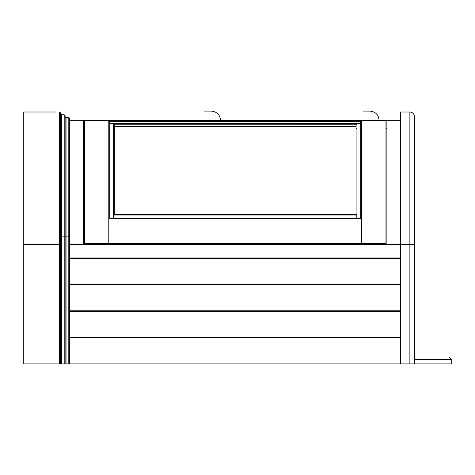 <?xml version="1.0" encoding="UTF-8"?>
<svg xmlns="http://www.w3.org/2000/svg" width="475" height="475" viewBox="0 0 475 475"><rect width="100%" height="100%" fill="white"/><g stroke="black" fill="none" stroke-linecap="round" stroke-linejoin="round"><path stroke-width="0.71" d="M448.952 357.016L451.25 359.314L448.952 357.016L414.473 357.016M409.878 363.909L400.686 363.909L400.686 112.011L409.878 112.011L409.878 363.909L414.473 363.909L414.473 359.314L451.25 359.314L451.25 363.909L414.473 363.909L414.473 116.607C414.182 113.834 412.65 112.302 409.878 112.011L411.231 112.213M69.718 257.955L400.686 257.955L400.686 253.674M204.404 120.282C204.404 108.425 204.404 108.425 204.404 120.282M362.989 111.091L369.888 111.091L362.989 111.091M386.893 128.559L385.973 128.559M357.016 128.559L356.096 128.559M114.309 128.559L113.388 128.559M84.425 128.559L83.511 128.559M65.123 116.607L66.043 117.527L68.798 117.527L69.718 118.441L69.718 363.909L400.686 363.909M400.686 120.282L386.893 120.282L400.686 120.282L386.893 120.282L386.893 244.393L414.473 244.393M69.718 120.282L362.989 120.282C362.989 108.425 362.989 108.425 362.989 120.282L369.888 120.282C381.74 120.282 381.74 120.282 369.888 120.282C369.888 108.425 369.888 108.425 369.888 120.282M379.08 120.282C378.587 114.754 375.523 111.69 369.888 111.091C375.523 111.69 378.587 114.754 379.08 120.282L386.893 120.282M69.718 244.393L386.893 244.393M83.511 244.393L83.511 120.282M400.686 284.846L69.718 284.846M69.718 284.388L400.686 284.388M400.686 337.707L69.718 337.707M69.718 337.25L400.686 337.25M400.686 311.279L69.718 311.279M69.718 310.816L400.686 310.816M400.686 258.418L69.718 258.418M109.707 123.815L113.388 123.815L114.309 124.788L114.309 126.647L356.096 126.647L356.096 124.788L357.016 123.815L360.691 123.815M360.691 123.743L356.867 123.452L360.691 123.441M109.707 123.441L356.867 123.452M113.531 123.452L109.707 123.743M109.707 121.612L360.691 121.624L361.612 120.626L385.973 120.626L385.973 120.282L385.973 120.62L84.425 120.62L108.793 120.626L109.707 121.612L109.707 218.173L360.691 218.173L360.691 121.612M84.425 120.282L362.989 120.282L84.425 120.282L84.425 120.62L84.425 120.282M113.608 218.589L113.578 215.009L114.309 214.32L114.309 124.818M114.309 214.736L114.309 126.647M356.096 214.736L356.096 126.647M113.578 215.009L356.826 215.009L356.119 214.296L114.285 214.296L356.096 214.32L356.096 124.818M356.826 215.009L356.796 218.589M361.463 218.862L360.709 218.15L109.689 218.15L108.941 218.862L361.463 218.862L361.612 243.538L385.973 243.538L385.973 120.626M385.973 215.353L385.973 139.187M108.941 218.862L108.793 243.538L84.425 243.538L84.425 120.626M84.425 243.538L385.973 243.538M108.793 120.626L108.793 243.538L361.612 243.538L361.612 120.626M69.718 363.909L23.75 363.909L23.75 112.011L55.925 112.011M69.718 236.123L60.527 236.123L60.527 113.846L61.441 114.766L64.202 114.766L65.123 115.686L65.123 363.909M60.527 244.393L59.607 244.393L59.607 112.011L60.527 112.925L60.527 363.909M211.298 120.282C211.298 108.425 211.298 108.425 211.298 120.282M114.309 124.788L356.096 124.788M109.707 123.785L360.691 123.785M113.388 123.743L113.388 123.441M357.016 123.743L357.016 123.441M357.016 218.583L357.016 123.815M113.388 218.583L113.388 123.815M61.441 114.766L61.441 363.909M64.202 114.766L64.202 363.909M66.043 117.527L66.043 363.909M68.798 117.527L68.798 363.909M59.607 363.909L59.607 244.393L23.75 244.393M220.489 120.282C220.002 114.754 216.938 111.69 211.298 111.091L204.404 111.091"/></g></svg>
